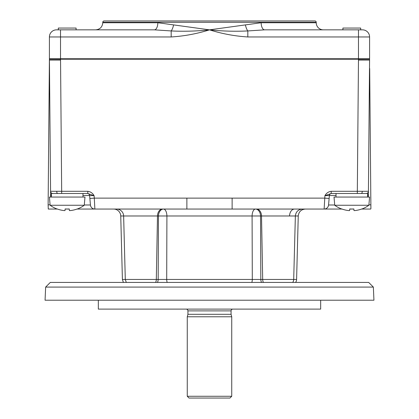 <?xml version="1.0" encoding="UTF-8"?>
<svg xmlns="http://www.w3.org/2000/svg" width="419" height="419" viewBox="0 0 419 419"><rect width="100%" height="100%" fill="white"/><g stroke="black" fill="none" stroke-linecap="round" stroke-linejoin="round"><path stroke-width="0.63" d="M50.998 195.615L51.411 195.589L50.615 195.694L50.573 191.289L87.801 191.305L87.801 193.489L51.411 193.489L51.411 197.05M69.266 209.055L65.128 209.055L64.997 210.584L65.128 209.055L64.997 210.584L64.128 210.584L64.997 210.584L65.139 208.95A27.869 27.764 -0 0 0 69.255 208.95L69.402 210.584L69.255 208.95L69.402 210.584L70.266 210.584A28.906 28.796 180 0 0 77.264 208.95A28.906 28.796 0 0 1 70.266 210.584M349.598 210.584L349.734 209.055L349.598 210.584L348.734 210.584L349.598 210.584L349.745 208.95A27.869 27.764 -0 0 0 353.861 208.95L354.003 210.584L353.872 209.055L349.734 209.055L349.598 210.584L349.745 208.95L349.598 210.584M67.197 205.258L50.128 205.258L49.411 197.05L84.984 197.05L84.266 205.258L67.197 205.258M57.136 208.95A28.906 28.796 180 0 0 64.128 210.584A28.906 28.796 -0 0 1 57.136 208.95L57.131 209.023A28.906 28.906 0 0 1 50.128 205.258L49.411 197.05M120.248 29.843L76.09 29.843L76.09 28.063L58.304 28.063L58.304 29.843L56.523 29.843L154.386 29.843A7.113 3.446 90 0 0 157.832 22.731L209.5 29.843L261.168 22.731L316.225 22.731A7.113 7.113 0 0 0 323.342 29.843M84.266 205.258A28.906 28.906 0 0 1 77.269 209.023L77.264 208.95M65.139 208.95L64.997 210.584L65.139 208.95M98.329 300.219L98.329 309.112L320.671 309.112L320.671 300.219M45.645 287.083L50.301 282.432L368.699 282.432L373.355 287.083L45.645 287.083L45.063 300.219L373.937 300.219L373.355 287.083M316.225 22.731L316.225 22.286A1.336 1.336 0 0 0 314.894 20.95L274.293 20.95M316.225 22.286L102.775 22.286A1.336 1.336 0 0 1 104.106 20.95L314.894 20.95M120.248 20.95L104.106 20.95M298.752 29.843L342.91 29.843L342.91 28.063L360.696 28.063L360.696 29.843L362.477 29.843L264.614 29.843A7.113 3.446 90 0 1 261.168 22.731M102.775 22.286L102.775 22.731L157.832 22.731M369.495 68.512L369.6 59.184A1.336 1.336 0 0 0 369.527 58.749A1.336 1.336 0 0 1 369.6 59.184L358.481 59.215L358.481 58.749L369.589 58.749L369.589 36.961L358.47 36.961L358.47 58.749L49.411 58.749L49.411 36.961A7.113 7.113 0 0 1 56.523 29.843A7.113 7.113 0 0 0 49.411 36.961L60.53 36.961L60.53 58.749L60.519 59.215L49.4 59.184A1.336 1.336 0 0 1 49.473 58.749A1.336 1.336 0 0 0 49.4 59.184L48.127 204.839L50.091 204.839M264.614 29.843L247.818 30.938L247.818 36.961C234.781 36.149 222.007 33.782 209.5 29.843C196.988 33.782 184.219 36.149 171.182 36.961L171.182 30.938L154.386 29.843M245.419 24.92A7.113 2.341 77.3 0 0 247.818 30.938C235.122 31.556 222.348 31.189 209.5 29.843C196.652 31.189 183.878 31.556 171.182 30.938A7.113 2.341 102.7 0 0 173.581 24.92M362.477 29.843A7.113 7.113 0 0 1 369.589 36.961M60.546 60.085L61.693 193.489L52.799 193.489A2.226 2.226 0 0 1 50.573 191.289L49.432 60.085M52.799 193.489A2.226 2.226 0 0 1 50.573 191.289L50.626 197.05L50.615 195.694L51.411 194.484M369.568 60.085L368.427 191.289A2.226 2.226 0 0 1 366.201 193.489L331.199 193.489L324.919 195.678C326.328 193.143 328.423 191.687 331.199 191.305L368.427 191.289L368.374 197.05M336.017 195.521L329.392 195.521L328.559 204.996L329.392 195.521L324.919 195.678L324.133 209.055L76.965 209.055M368.06 195.626L367.589 195.589L368.385 195.694L368.411 192.918M89.629 195.715L90.441 204.996L89.608 195.521L82.983 195.521M251.809 282.432A5.337 2.624 90 0 0 252.301 279.457L252.091 215.984L158.466 215.984A7.113 5.033 -90 0 1 163.494 209.055A7.113 3.415 -90 0 1 166.909 215.984L166.699 279.457L293.703 279.457A5.337 5.337 0 0 1 292.703 282.432M296.594 279.457L298.255 215.984L295.364 215.984L293.703 279.457L296.594 279.457A5.337 5.337 0 0 1 295.594 282.432M113.628 209.055A7.113 7.113 0 0 1 120.745 215.984L123.636 215.984A7.113 7.113 0 0 0 116.524 209.055M57.429 209.055L48.274 209.055L48.127 204.839M369.684 68.512L370.904 208.583L370.726 209.055L361.571 209.055M342.035 209.055L324.133 209.055A4.447 4.447 0 0 0 328.559 204.996L334.708 204.996M65.128 209.055L67.197 209.055L65.128 209.055M84.292 204.996L90.441 204.996A4.447 4.447 0 0 0 94.867 209.055L94.296 198.129L89.865 198.444L89.608 195.521L94.081 195.678L94.296 198.129L186.874 198.129L186.874 209.055M368.427 191.289L368.38 195.683M368.416 192.462L368.421 191.734M50.626 197.05L50.589 192.918M87.801 191.305C90.577 191.687 92.672 193.143 94.081 195.678L87.801 193.489M367.589 197.05L367.589 193.489L357.307 193.489L358.481 59.215L60.519 59.215L60.509 60.085L49.39 60.085M369.61 60.085L358.454 60.085M123.406 282.432L122.406 279.457L166.699 279.457A5.337 2.624 90 0 0 167.191 282.432M302.476 209.055C298.239 209.453 295.872 211.763 295.364 215.984L252.091 215.984A7.113 3.415 -90 0 1 255.506 209.055A7.113 5.033 -90 0 1 260.534 215.984L260.828 279.457A5.337 3.771 90 0 0 261.535 282.432M155.606 282.432A5.337 3.771 90 0 0 156.313 279.457L157.486 215.984L158.466 215.984L158.173 279.457A5.337 3.771 90 0 1 157.465 282.432M94.867 209.055A4.447 4.447 0 0 1 90.441 204.996L89.865 198.444M186.874 198.129L232.126 198.129L232.126 209.055M329.135 198.444L324.704 198.129L232.126 198.129M367.589 194.484L368.385 195.694L367.589 195.589M331.199 193.489L331.199 191.305M329.392 195.521A2.226 2.226 0 0 1 331.607 193.489A2.226 2.226 0 0 0 329.392 195.521M87.393 193.489A2.226 2.226 0 0 1 89.608 195.521A2.226 2.226 0 0 0 87.393 193.489A2.226 2.226 0 0 1 89.608 195.521M229.958 398.05L189.042 398.05L187.267 396.269L231.733 396.269L229.958 398.05M232.849 309.112A1.781 1.781 0 0 0 231.068 310.888L231.068 314.302L231.733 316.79L187.267 316.79L187.267 396.269M231.733 316.79L231.733 396.269M231.068 310.888L187.932 310.888A1.781 1.781 0 0 0 186.151 309.112M231.068 314.302L187.932 314.302L187.267 316.79M187.932 310.888L187.932 314.302M353.861 208.95L354.003 210.584L354.872 210.584A28.906 28.796 180 0 0 361.864 208.95L361.869 209.023A28.906 28.906 0 0 0 368.872 205.258L334.734 205.258A28.906 28.906 0 0 0 341.731 209.023L341.736 208.95A28.906 28.796 180 0 0 348.734 210.584A28.906 28.796 -0 0 1 341.736 208.95M368.872 205.258L369.589 197.05L334.016 197.05L334.734 205.258M361.864 208.95A28.906 28.796 0 0 1 354.872 210.584M358.47 29.843L358.47 36.961L247.818 36.961M171.182 36.961L60.53 36.961L60.53 29.843M56.722 191.31A2.226 0.995 90 0 0 57.712 193.489M329.303 195.516A2.226 2.179 90 0 1 331.476 193.489M362.278 191.31A2.226 0.995 90 0 1 361.288 193.489M126.297 282.432L125.297 279.457L123.636 215.984L157.486 215.984A7.113 5.033 90 0 1 162.52 209.055M263.394 282.432A5.337 3.771 90 0 1 262.687 279.457L261.514 215.984A7.113 5.033 -90 0 0 256.48 209.055M368.909 204.839L370.873 204.839M294.583 209.055A7.113 5.033 -90 0 0 289.555 215.984M82.983 193.489L82.983 197.05M102.775 22.731C102.351 27.052 99.979 29.424 95.658 29.843M122.406 279.457L120.745 215.984M298.255 215.984C298.763 211.763 301.135 209.453 305.372 209.055M90.823 206.457L91.174 207.08M336.017 193.489L336.017 197.05"/></g></svg>
